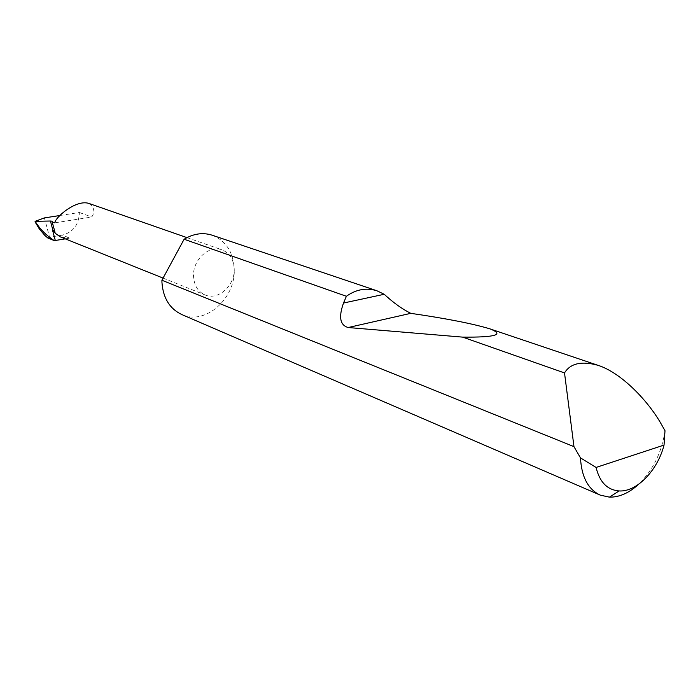 <?xml version="1.0" encoding="UTF-8"?>
<svg xmlns="http://www.w3.org/2000/svg" width="700" height="700" viewBox="0 0 700 700"><rect width="100%" height="100%" fill="white"/><g stroke="black" fill="none" stroke-linecap="round" stroke-linejoin="round"><path stroke-width="0.53" stroke-dasharray="3.5 2.62" d="M88.874 203.42C94.281 207.218 95.244 211.741 91.761 217.009L54.766 222.827M212.082 235.174C225.785 240.634 233.17 251.834 234.211 268.756C233.616 259.227 229.521 252.91 221.909 249.804C209.011 244.65 192.439 260.067 193.532 276.483C194.171 285.618 198.03 291.777 205.126 294.963C218.216 300.799 235.191 285.338 234.211 268.765C235.987 298.252 205.266 325.675 181.834 314.562M665 430.727C661.841 452.349 653.012 470.225 638.531 484.365M65.223 238.858L69.834 238.096L62.344 235.121L49.569 237.204L44.406 217.91M61.049 237.186L69.834 238.096M59.946 215.504L79.362 212.502C78.96 224.612 73.281 232.146 62.344 235.121M47.714 237.921L49.569 237.204M79.362 212.502L91.761 217.009M52.255 221.375L55.09 232.076M35.481 222.582L35.14 221.314M186.961 237.624L221.909 249.804M163.074 278.101L205.126 294.963"/><path stroke-width="1.05" d="M52.097 221.795L55.046 232.409L52.806 229.924L50.435 221.016L52.062 221.165L52.097 221.795L54.766 222.827C55.431 217.114 76.212 199.273 88.874 203.42L186.961 237.624M638.531 484.365C628.985 493.045 619.281 497.306 609.429 497.149L600.276 495.127C588.14 489.396 581.534 476.989 580.475 457.887L573.974 446.644L564.515 372.925C570.36 363.361 581.472 360.806 597.844 365.26C620.9 372.488 647.789 400.356 661.124 423.85L665 430.727L664.046 445.086L596.076 467.442C599.664 482.169 607.346 490 619.124 490.945C636.755 492.091 657.554 470.523 664.046 445.086M184.109 239.243C193.498 233.625 202.816 232.26 212.082 235.174L376.854 290.736L384.221 294.28C393.33 302.697 402.176 309.05 410.777 313.338C446.626 318.553 473.016 323.733 489.965 328.877C504.84 334.679 495.731 337.426 462.639 337.12L348.18 327.53C340.034 325.238 338.485 317.074 343.525 303.03L346.404 296.275L184.109 239.243L161.91 280.236L573.974 446.644M346.404 296.275C356.072 289.371 366.231 287.525 376.854 290.736M564.515 372.925L462.639 337.12M600.276 495.127L181.834 314.562C169.759 308.831 163.126 298.13 161.954 282.467L161.91 280.236M65.223 238.858L55.3 240.494L52.229 228.97L55.326 233.336L60.261 236.845L163.074 278.101M59.946 215.504L44.406 217.91L35.14 221.314L50.435 221.016M35.481 222.582L39.375 229.005L44.791 235.366L47.714 237.921L54.11 240.537C46.664 235.681 40.644 229.775 36.067 222.819L35.079 221.48L35.481 222.582M55.3 240.494L54.11 240.537M52.229 228.97L52.806 229.924M580.475 457.887L596.076 467.442M35.718 221.541L36.067 222.819M343.525 303.03L384.221 294.28M348.18 327.53L410.777 313.338M597.844 365.26L489.965 328.877M619.124 490.945L609.429 497.149"/></g></svg>
